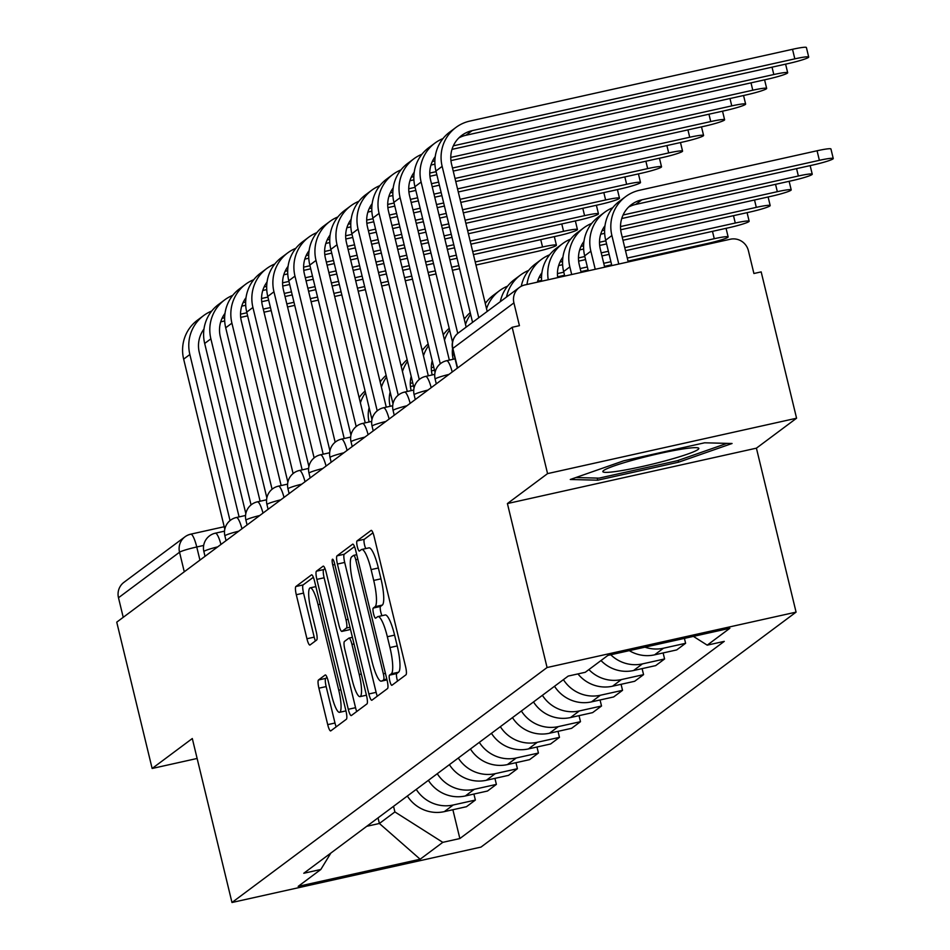<?xml version="1.0" encoding="UTF-8"?>
<svg xmlns="http://www.w3.org/2000/svg" width="950" height="950" viewBox="0 0 950 950"><rect width="100%" height="100%" fill="white"/><g stroke="black" fill="none" stroke-linecap="round" stroke-linejoin="round"><path stroke-width="1.43" d="M389.785 680.913A5.213 1.057 -102.5 0 0 391.851 685.318A5.213 1.057 -102.5 0 0 391.934 685.271L405.994 674.785A7.458 1.508 -102.5 0 0 405.567 666.591L374.146 536.679A7.458 1.508 -102.5 0 0 371.201 530.385A7.458 1.508 -102.5 0 0 371.07 530.444L357.022 540.93A5.213 1.057 -102.5 0 0 357.307 546.666A5.213 1.057 -102.5 0 0 359.373 551.071A5.213 1.057 -102.5 0 0 359.456 551.024L361.285 549.67A23.857 4.833 -102.5 0 1 361.689 549.48A23.857 4.833 -102.5 0 1 371.106 569.608L373.718 580.438A23.857 4.833 -102.5 0 1 375.072 606.694L373.255 608.047A5.213 1.057 -102.5 0 0 373.552 613.783A5.213 1.057 -102.5 0 0 375.606 618.189A5.213 1.057 -102.5 0 0 375.701 618.153L377.518 616.799A23.857 4.833 -102.5 0 1 377.922 616.597A23.857 4.833 -102.5 0 1 387.339 636.738L389.963 647.556A23.857 4.833 -102.5 0 1 391.317 673.811L389.488 675.165A5.213 1.057 -102.5 0 0 389.785 680.913M377.922 616.597L385.189 614.982A23.857 4.833 -102.5 0 1 394.594 635.123L397.219 645.941A23.857 4.833 -102.5 0 1 398.572 672.196L396.756 673.55A5.213 1.057 -102.5 0 0 397.053 679.297A5.213 1.057 -102.5 0 0 397.551 681.079M372.946 532.843L364.277 539.315A5.213 1.057 -102.5 0 0 364.574 545.051A5.213 1.057 -102.5 0 0 365.786 548.566M361.689 549.48L368.944 547.865A23.857 4.833 -102.5 0 1 378.361 567.993L380.974 578.823A23.857 4.833 -102.5 0 1 382.327 605.079L380.511 606.433A5.213 1.057 -102.5 0 0 380.808 612.168A5.213 1.057 -102.5 0 0 382.019 615.695M318.476 679.986A7.458 1.508 -102.5 0 0 318.903 688.192L327.714 724.636A7.458 1.508 -102.5 0 0 330.659 730.93A7.458 1.508 -102.5 0 0 330.79 730.871L346.394 719.233A7.458 1.508 -102.5 0 0 345.978 711.028L314.545 581.115A7.458 1.508 -102.5 0 0 311.6 574.821A7.458 1.508 -102.5 0 0 311.481 574.881L295.866 586.53A7.458 1.508 -102.5 0 0 296.293 594.724L306.945 638.756A7.458 1.508 -102.5 0 0 309.878 645.05A7.458 1.508 -102.5 0 0 310.009 644.991L316.694 640.003A7.458 1.508 -102.5 0 0 316.267 631.797L310.983 609.971A19.938 4.049 -102.5 0 1 310.187 587.86A19.938 4.049 -102.5 0 1 318.06 604.687L338.758 690.211A19.938 4.049 -102.5 0 1 339.542 712.322A19.938 4.049 -102.5 0 1 331.681 695.495L328.225 681.233A7.458 1.508 -102.5 0 0 325.28 674.951A7.458 1.508 -102.5 0 0 325.161 675.011L318.476 679.986L325.731 678.371A7.458 1.508 -102.5 0 0 326.159 686.577L334.982 723.021A7.458 1.508 -102.5 0 0 336.169 726.857M507.407 503.559L756.414 448.162L796.575 418.214L547.568 473.611L507.407 503.559L547.069 667.529L231.978 902.5L192.304 738.53L152.143 768.479L116.743 622.155L512.169 327.287L519.424 325.672L513.914 302.884L452.853 348.401A15.188 1.354 166.4 0 0 452.616 348.745L457.318 368.184M547.568 473.611L512.169 327.287M368.861 693.963A7.458 1.508 -102.5 0 0 371.806 700.257A7.458 1.508 -102.5 0 0 371.925 700.197L387.541 688.548A7.458 1.508 -102.5 0 0 387.113 680.342L355.692 550.43A7.458 1.508 -102.5 0 0 352.747 544.148A7.458 1.508 -102.5 0 0 352.616 544.207L337.012 555.845A7.458 1.508 -102.5 0 0 337.428 564.051L368.861 693.963L376.117 692.348A7.458 1.508 -102.5 0 0 377.304 696.184M366.973 703.891L351.358 715.528A7.458 1.508 -102.5 0 1 351.227 715.587A7.458 1.508 -102.5 0 1 348.294 709.306L316.861 579.393A7.458 1.508 -102.5 0 1 316.433 571.188L323.119 566.2A7.458 1.508 -102.5 0 1 323.249 566.141A7.458 1.508 -102.5 0 1 326.183 572.434L338.936 625.124A7.458 1.508 -102.5 0 0 341.869 631.406A7.458 1.508 -102.5 0 0 342 631.346L346.429 628.045A7.458 1.508 -102.5 0 0 346.014 619.839L332.738 564.989A5.213 1.057 -102.5 0 1 332.536 559.206A5.213 1.057 -102.5 0 1 334.59 563.611L366.546 695.685A7.458 1.508 -102.5 0 1 366.973 703.891M796.575 418.214L761.176 271.89L753.908 273.505L748.398 250.705A15.188 14.808 53.3 0 0 730.324 239.234L524.875 284.941A15.188 14.808 53.3 0 0 513.914 302.884M756.414 448.162L796.076 612.133L480.973 847.103L231.978 902.5M152.143 768.479L197.125 758.468M123.227 617.322L118.489 597.752A15.188 14.808 -126.7 0 1 123.927 582.338L184.977 536.821A15.188 14.808 53.3 0 0 179.538 552.223L118.489 597.752M684.416 638.376L685.603 643.293L663.468 648.221A34.936 34.069 -126.7 0 1 644.955 647.164M629.292 650.643A34.936 34.069 53.3 0 0 654.574 654.847L676.709 649.919L685.603 643.293M663.124 652.947L664.584 658.967L642.438 663.896A34.936 34.069 -126.7 0 1 610.755 654.764M601.006 660.547A34.936 34.069 53.3 0 0 633.543 670.522L655.69 665.606L664.584 658.967M642.105 668.622L643.566 674.643L621.419 679.571A34.936 34.069 -126.7 0 1 588.881 669.584M577.933 673.918A34.936 34.069 53.3 0 0 612.524 686.209L634.659 681.281L643.566 674.643M621.074 684.297L622.535 690.329L600.388 695.246A34.936 34.069 -126.7 0 1 563.421 679.654M554.527 686.28A34.936 34.069 53.3 0 0 591.494 701.884L613.641 696.956L622.535 690.329M600.056 699.984L601.516 706.004L579.369 710.932A34.936 34.069 -126.7 0 1 542.391 695.329M533.496 701.955A34.936 34.069 53.3 0 0 570.475 717.559L592.61 712.631L601.516 706.004M579.025 715.659L580.486 721.679L558.339 726.607A34.936 34.069 -126.7 0 1 521.372 711.004M512.477 717.642A34.936 34.069 53.3 0 0 549.444 733.246L571.591 728.318L580.486 721.679M558.006 731.334L559.467 737.354L537.32 742.283A34.936 34.069 -126.7 0 1 500.341 726.679M491.447 733.317A34.936 34.069 53.3 0 0 528.426 748.921L550.572 743.992L559.467 737.354M536.976 747.021L538.436 753.041L516.301 757.969A34.936 34.069 -126.7 0 1 479.322 742.366M470.428 748.992A34.936 34.069 53.3 0 0 507.395 764.596L529.542 759.668L538.436 753.041M515.957 762.696L517.418 768.716L495.271 773.644A34.936 34.069 -126.7 0 1 458.292 758.041M449.397 764.667A34.936 34.069 53.3 0 0 486.376 780.271L508.523 775.354L517.418 768.716M494.926 778.371L496.387 784.391L474.252 789.319A34.936 34.069 -126.7 0 1 437.273 773.716M428.379 780.354A34.936 34.069 53.3 0 0 465.346 795.957L487.492 791.029L496.387 784.391M473.907 794.046L475.368 800.066L453.221 804.994A34.936 34.069 -126.7 0 1 416.242 789.391M407.348 796.029A34.936 34.069 53.3 0 0 444.327 811.633L466.474 806.704L475.368 800.066M366.759 826.298L379.394 823.484L394.891 811.929L442.795 842.341L420.149 859.227L298.193 886.362L320.827 869.476L303.774 873.264L568.195 676.079L585.259 672.291L607.893 655.405L729.861 628.271L707.216 645.157L693.393 636.381M442.795 842.341L459.859 838.541L724.28 641.357L707.216 645.157M547.069 667.529L796.076 612.133M678.621 462.187L732.07 443.496L704.627 442.795L623.734 460.786L570.285 479.489L597.728 480.189L678.621 462.187L678.193 460.418M378.041 817.891L379.394 823.484L420.149 859.227M394.891 811.929L393.537 806.336M452.877 809.732L459.859 838.541M320.827 869.476L330.849 853.076M597.217 478.088L597.728 480.189M354.492 546.606L344.268 554.23A7.458 1.508 -102.5 0 0 344.696 562.436L376.117 692.348M383.634 679.535A5.213 1.057 -102.5 0 0 383.349 673.788L355.751 559.752A5.213 1.057 -102.5 0 0 353.697 555.358A5.213 1.057 -102.5 0 0 353.602 555.394L351.69 556.819A23.857 4.833 -102.5 0 0 353.044 583.074L371.901 661.022A23.857 4.833 -102.5 0 0 381.318 681.15A23.857 4.833 -102.5 0 0 381.722 680.96L386.745 678.834M324.995 568.599L323.701 569.572A7.458 1.508 -102.5 0 0 324.116 577.778L355.549 707.691A7.458 1.508 -102.5 0 0 356.737 711.514M348.994 629.791A7.458 1.508 -102.5 0 0 349.137 629.791A7.458 1.508 -102.5 0 0 349.256 629.731L350.384 628.9M352.153 679.796A19.938 4.049 -102.5 0 0 360.026 696.623A19.938 4.049 -102.5 0 0 359.231 674.512L351.951 644.385A7.458 1.508 -102.5 0 0 349.006 638.091A7.458 1.508 -102.5 0 0 348.876 638.151L344.446 641.452A7.458 1.508 -102.5 0 0 344.874 649.658L352.153 679.796M327.037 677.409L325.731 678.371M313.358 577.279L303.121 584.915A7.458 1.508 -102.5 0 0 303.549 593.109L314.201 637.141A7.458 1.508 -102.5 0 0 315.388 640.977M618.783 264.053L611.895 235.541A38.356 37.406 -126.7 0 1 625.623 196.638A38.356 37.406 -126.7 0 1 639.564 190.249L817.071 150.765A17.468 1.556 -13.6 0 1 830.941 148.972L833.257 158.531A17.468 1.556 166.4 0 0 819.375 160.324L641.879 199.809A28.476 27.776 53.3 0 0 631.524 204.559A28.476 27.776 53.3 0 0 621.324 233.439L628.223 261.951M641.879 199.809L635.681 204.44L813.176 164.944A17.468 1.556 166.4 0 0 833.257 158.531M611.836 265.596L605.684 240.172A38.356 37.406 -126.7 0 1 619.424 201.257L625.623 196.638M635.681 204.44A28.476 27.776 53.3 0 0 628.591 207.088M478.764 317.739L442.154 166.381A38.356 37.406 -126.7 0 1 455.881 127.478A38.356 37.406 -126.7 0 1 469.822 121.089L792.514 49.293A17.468 1.556 -13.6 0 1 806.396 47.5L808.711 57.059A17.468 1.556 166.4 0 0 794.829 58.853L472.138 130.649A28.476 27.776 53.3 0 0 461.783 135.387A28.476 27.776 53.3 0 0 451.582 164.279L487.196 311.457M458.85 137.916A28.476 27.776 53.3 0 1 465.939 135.268L788.631 63.472A17.468 1.556 166.4 0 0 808.711 57.059M472.566 322.359L435.943 171A38.356 37.406 -126.7 0 1 449.683 132.097L455.881 127.478M621.727 218.536L792.158 180.631A17.468 1.556 166.4 0 0 812.238 174.206A17.468 1.556 166.4 0 0 798.356 175.999L623.081 214.997M595.234 269.289L590.864 251.216A38.356 37.406 -126.7 0 1 604.604 212.313A38.356 37.406 -126.7 0 1 612.726 207.741M588.288 270.833L584.666 255.847A38.356 37.406 -126.7 0 1 598.393 216.944L604.604 212.313M604.984 225.744A28.476 27.776 53.3 0 0 600.305 249.126L604.675 267.188M620.682 229.769L771.127 196.306A17.468 1.556 166.4 0 0 791.207 189.881A17.468 1.556 166.4 0 0 777.326 191.686L620.516 226.563M571.686 274.526L569.846 266.902A38.356 37.406 -126.7 0 1 583.573 228A38.356 37.406 -126.7 0 1 591.696 223.428M564.739 276.07L563.635 271.522A38.356 37.406 -126.7 0 1 577.374 232.619L583.573 228M583.953 241.431A28.476 27.776 53.3 0 0 579.274 264.801L581.127 272.424M604.675 233.332L600.709 234.223M604.616 230.102L602.051 230.672M634.814 459.61A49.364 4.382 166.4 0 0 603.25 470.832A49.364 4.382 166.4 0 0 666.829 460.429A49.364 4.382 166.4 0 0 698.072 447.889A49.364 4.382 166.4 0 0 634.814 459.61M726.964 443.365L677.409 460.691L599.034 478.135L575.842 477.541M451.986 149.376L767.612 79.159A17.468 1.556 166.4 0 0 787.681 72.734A17.468 1.556 166.4 0 0 773.811 74.528L453.34 145.825M435.242 156.584A28.476 27.776 53.3 0 0 430.564 179.954L466.165 327.133M457.746 333.426L421.123 182.056A38.356 37.406 -126.7 0 1 434.863 143.153A38.356 37.406 -126.7 0 1 442.985 138.581M452.509 342.048L414.924 186.675A38.356 37.406 -126.7 0 1 428.652 147.773L434.863 143.153M450.941 160.609L746.581 94.834A17.468 1.556 166.4 0 0 766.662 88.409A17.468 1.556 166.4 0 0 752.78 90.214L450.787 157.403M414.212 172.259A28.476 27.776 53.3 0 0 409.533 195.629L449.338 360.121M440.277 363.814L400.104 197.731A38.356 37.406 -126.7 0 1 413.832 158.828A38.356 37.406 -126.7 0 1 421.954 154.256M435.041 372.436L393.906 202.35A38.356 37.406 -126.7 0 1 407.633 163.447L413.832 158.828M434.767 374.312A15.188 3.076 -102.5 0 0 434.744 374.371L425.588 376.414A15.188 3.076 77.5 0 1 431.193 387.671M434.934 164.172L430.968 165.051M434.874 160.942L432.309 161.512M622.974 240.267L750.108 211.981A17.468 1.556 166.4 0 0 770.189 205.568A17.468 1.556 166.4 0 0 756.307 207.361L622.238 237.191M562.934 257.106A28.476 27.776 53.3 0 0 557.709 277.637M606.599 243.912L599.664 245.456M583.644 249.019L579.678 249.898M605.851 240.837L599.497 242.25M583.597 245.789L581.032 246.359M541.654 281.212A38.356 37.406 -126.7 0 1 556.344 248.294L562.554 243.675A38.356 37.406 -126.7 0 1 570.677 239.103M548.245 279.739A38.356 37.406 -126.7 0 1 562.554 243.675M625.504 250.705L729.078 227.656A17.468 1.556 166.4 0 0 749.158 221.243A17.468 1.556 166.4 0 0 735.276 223.036L624.756 247.629M541.904 272.781A28.476 27.776 53.3 0 0 537.367 282.162M609.116 254.351L601.956 255.942M585.568 259.587L578.633 261.131M562.626 264.694L558.659 265.572M608.38 251.275L601.207 252.866M584.832 256.512L578.479 257.925M562.566 261.464L560.001 262.034M521.265 286.271A38.356 37.406 -126.7 0 1 535.325 263.981L541.524 259.35A38.356 37.406 -126.7 0 1 549.646 254.778M527.001 284.466A38.356 37.406 -126.7 0 1 541.524 259.35M628.033 261.143L708.059 243.342A17.468 1.556 166.4 0 0 728.139 236.918A17.468 1.556 166.4 0 0 714.258 238.711L627.285 258.067M611.646 264.789L604.473 266.38M588.097 270.026L580.925 271.617M564.549 275.262L557.614 276.806M541.595 280.369L537.629 281.259M610.898 261.713L603.737 263.304M587.349 266.95L580.189 268.541M563.801 272.187L557.448 273.6M541.548 277.139L538.982 277.709M500.294 301.684A38.356 37.406 -126.7 0 1 514.306 279.656L520.505 275.037A38.356 37.406 -126.7 0 1 528.628 270.453M506.492 297.065A38.356 37.406 -126.7 0 1 520.505 275.037M453.233 171.095L725.562 110.509A17.468 1.556 166.4 0 0 745.631 104.096A17.468 1.556 166.4 0 0 731.761 105.889L452.497 168.019M393.193 187.934A28.476 27.776 53.3 0 0 388.514 211.316L428.308 375.808M419.259 379.489L379.074 213.406A38.356 37.406 -126.7 0 1 392.813 174.503A38.356 37.406 -126.7 0 1 400.936 169.931M414.022 388.111L372.875 218.037A38.356 37.406 -126.7 0 1 386.603 179.134L392.813 174.503M413.749 389.987A15.188 3.076 -102.5 0 0 413.713 390.046L404.569 392.089A15.188 3.076 77.5 0 1 410.162 403.346M436.858 174.741L429.923 176.284M413.903 179.847L409.937 180.726M436.109 171.665L429.756 173.078M413.856 176.617L411.291 177.187M455.762 181.533L704.532 126.196A17.468 1.556 166.4 0 0 724.613 119.771A17.468 1.556 166.4 0 0 710.731 121.564L455.014 178.458M372.162 203.621A28.476 27.776 53.3 0 0 367.484 226.991L407.289 391.483M398.228 395.176L358.055 229.092A38.356 37.406 -126.7 0 1 371.782 190.19A38.356 37.406 -126.7 0 1 379.905 185.618M393.003 403.786L351.856 233.712A38.356 37.406 -126.7 0 1 365.584 194.809L371.782 190.19M392.718 405.662A15.188 3.076 -102.5 0 0 392.694 405.733L383.539 407.764A15.188 3.076 77.5 0 1 389.144 419.033M439.375 185.179L432.214 186.782M415.827 190.416L408.892 191.959M392.884 195.522L388.918 196.412M438.639 182.103L431.466 183.694M415.091 187.34L408.738 188.753M392.825 192.292L390.26 192.862M458.292 191.971L683.513 141.871A17.468 1.556 166.4 0 0 703.582 135.446A17.468 1.556 166.4 0 0 689.712 137.251L457.544 188.896M351.144 219.296A28.476 27.776 53.3 0 0 346.465 242.666L386.258 407.158M377.209 410.851L337.024 244.768A38.356 37.406 -126.7 0 1 350.764 205.865A38.356 37.406 -126.7 0 1 358.886 201.293M371.973 419.473L330.826 249.387A38.356 37.406 -126.7 0 1 344.565 210.484L350.764 205.865M371.699 421.349A15.188 3.076 -102.5 0 0 371.664 421.408L362.52 423.451A15.188 3.076 77.5 0 1 368.113 434.708M441.904 195.617L434.732 197.22M418.356 200.854L411.184 202.457M394.808 206.102L387.873 207.646M371.854 211.209L367.887 212.088M441.156 192.541L433.996 194.132M417.608 197.778L410.447 199.381M394.06 203.015L387.707 204.44M371.806 207.967L369.241 208.549M485.272 303.537A38.356 37.406 -126.7 0 1 493.276 295.331L499.474 290.712A38.356 37.406 -126.7 0 1 507.597 286.14M486.543 308.75A38.356 37.406 -126.7 0 1 499.474 290.712M460.809 202.409L662.482 157.546A17.468 1.556 166.4 0 0 682.563 151.133A17.468 1.556 166.4 0 0 668.681 152.926L460.073 199.334M330.113 234.971A28.476 27.776 53.3 0 0 325.434 258.341L365.239 422.845M356.179 426.526L316.006 260.442A38.356 37.406 -126.7 0 1 329.733 221.54A38.356 37.406 -126.7 0 1 337.856 216.968M350.954 435.147L309.807 265.074A38.356 37.406 -126.7 0 1 323.534 226.159L329.733 221.54M350.681 437.024A15.188 3.076 -102.5 0 0 350.645 437.083L341.489 439.126A15.188 3.076 77.5 0 1 347.094 450.383M444.434 206.055L437.261 207.658M420.886 211.304L413.713 212.895M397.326 216.541L390.165 218.132M373.777 221.777L366.843 223.321M350.835 226.884L346.869 227.763M443.686 202.979L436.513 204.571M420.137 208.216L412.965 209.819M396.589 213.465L389.417 215.056M373.041 218.702L366.688 220.115M350.776 223.654L348.211 224.224M464.253 319.224A38.356 37.406 -126.7 0 1 470.214 312.645M465.512 324.425A38.356 37.406 -126.7 0 1 470.63 314.343M485.022 302.48A38.356 37.406 -126.7 0 1 486.578 301.815M463.339 212.848L641.464 173.221A17.468 1.556 166.4 0 0 661.533 166.808A17.468 1.556 166.4 0 0 647.663 168.601L462.591 209.772M309.094 250.646A28.476 27.776 53.3 0 0 304.416 274.027L344.209 438.52M335.16 442.201L294.975 276.118A38.356 37.406 -126.7 0 1 308.714 237.215A38.356 37.406 -126.7 0 1 316.837 232.643M329.923 450.822L288.776 280.749A38.356 37.406 -126.7 0 1 302.516 241.846L308.714 237.215M446.951 216.493L439.791 218.096M423.403 221.742L416.242 223.333M399.855 226.979L392.683 228.57M376.307 232.216L369.134 233.807M352.759 237.453L345.824 238.996M329.804 242.559L325.838 243.438M446.215 213.417L439.043 215.009M422.667 218.654L415.494 220.257M399.107 223.903L391.946 225.494M375.559 229.14L368.398 230.731M352.011 234.377L345.657 235.79M329.757 239.329L327.192 239.899M452.556 348.508A28.476 27.776 53.3 0 0 453.126 358.874L453.221 359.266M443.234 334.899A38.356 37.406 -126.7 0 1 449.196 328.32M444.493 340.1A38.356 37.406 -126.7 0 1 449.599 330.03M464.004 318.167A38.356 37.406 -126.7 0 1 465.548 317.49M465.868 223.297L620.433 188.908A17.468 1.556 166.4 0 0 640.514 182.483A17.468 1.556 166.4 0 0 626.632 184.276L465.12 220.21M288.064 266.332A28.476 27.776 53.3 0 0 283.385 289.702L323.19 454.195M314.129 457.888L273.956 291.804A38.356 37.406 -126.7 0 1 287.684 252.902A38.356 37.406 -126.7 0 1 295.806 248.33M308.904 466.509L267.757 296.424A38.356 37.406 -126.7 0 1 281.485 257.521L287.684 252.902M299.179 470.606A15.188 3.076 77.5 0 1 299.44 470.476L308.619 468.433A15.188 3.076 -102.5 0 0 308.596 468.445M449.481 226.931L442.308 228.534M425.933 232.18L418.76 233.771M402.384 237.417L395.212 239.008M378.836 242.654L371.664 244.245M355.276 247.891L348.116 249.494M331.728 253.139L324.805 254.671M308.786 258.234L304.819 259.124M448.733 223.856L441.572 225.459M425.184 229.092L418.024 230.696M401.636 234.341L394.464 235.933M378.088 239.578L370.916 241.169M354.54 244.815L347.367 246.406M330.992 250.052L324.639 251.465M308.726 255.004L306.161 255.574M432.214 360.703A28.476 27.776 53.3 0 0 432.108 374.549L432.202 374.941M422.204 350.574A38.356 37.406 -126.7 0 1 428.165 343.995M423.463 355.775A38.356 37.406 -126.7 0 1 428.581 345.705M442.973 333.842A38.356 37.406 -126.7 0 1 444.529 333.177M468.386 233.736L599.414 204.583A17.468 1.556 166.4 0 0 619.483 198.158A17.468 1.556 166.4 0 0 605.613 199.963L467.649 230.648M267.045 282.007A28.476 27.776 53.3 0 0 262.366 305.378L302.159 469.87M293.111 473.563L252.926 307.479A38.356 37.406 -126.7 0 1 266.665 268.577A38.356 37.406 -126.7 0 1 274.788 264.005M287.874 482.184L246.727 312.099A38.356 37.406 -126.7 0 1 260.466 273.196L266.665 268.577M452.01 237.381L444.838 238.973M428.462 242.618L421.289 244.209M404.902 247.855L397.741 249.446M381.354 253.092L374.193 254.683M357.806 258.329L350.645 259.932M334.258 263.577L327.085 265.169M310.709 268.814L303.774 270.358M287.755 273.921L283.789 274.799M451.262 234.294L444.089 235.897M427.714 239.542L420.541 241.134M404.166 244.779L396.993 246.371M380.617 250.016L373.445 251.607M357.058 255.253L349.897 256.844M333.509 260.49L326.349 262.093M309.961 265.739L303.608 267.152M287.707 270.691L285.142 271.261M411.184 376.39A28.476 27.776 53.3 0 0 411.077 390.224L411.172 390.616M454.088 354.849L452.497 355.205M453.34 351.761L452.331 351.987M401.185 366.249A38.356 37.406 -126.7 0 1 407.146 359.682M402.444 371.462A38.356 37.406 -126.7 0 1 407.55 361.38M421.954 349.517A38.356 37.406 -126.7 0 1 423.498 348.852M470.915 244.174L578.384 220.257A17.468 1.556 166.4 0 0 598.464 213.845A17.468 1.556 166.4 0 0 584.582 215.638L470.167 241.086M246.026 297.683A28.476 27.776 53.3 0 0 241.336 321.064L281.141 485.557M272.08 489.238L231.907 323.154A38.356 37.406 -126.7 0 1 245.634 284.252A38.356 37.406 -126.7 0 1 253.757 279.68M266.855 497.859L225.708 327.786A38.356 37.406 -126.7 0 1 239.436 288.883L245.634 284.252M454.527 247.819L447.367 249.411M430.979 253.056L423.819 254.648M407.431 258.293L400.259 259.884M383.883 263.53L376.711 265.133M360.335 268.767L353.162 270.37M336.787 274.016L329.614 275.607M313.239 279.252L306.066 280.844M289.679 284.489L282.756 286.033M266.736 289.596L262.77 290.474M453.791 244.732L446.619 246.335M430.243 249.981L423.071 251.572M406.683 255.217L399.522 256.809M383.135 260.454L375.974 262.046M359.587 265.691L352.414 267.294M336.039 270.928L328.866 272.531M312.491 276.177L305.318 277.768M288.942 281.414L282.589 282.827M266.677 286.366L264.112 286.936M390.165 392.065A28.476 27.776 53.3 0 0 390.058 405.899L390.153 406.291M434.506 370.203L431.466 370.88M433.758 367.128L431.3 367.674M380.154 381.936A38.356 37.406 -126.7 0 1 386.116 375.357M381.413 387.137A38.356 37.406 -126.7 0 1 386.531 377.067M400.924 365.204A38.356 37.406 -126.7 0 1 402.479 364.527M473.444 254.612L557.365 235.944A17.468 1.556 166.4 0 0 577.434 229.52A17.468 1.556 166.4 0 0 563.564 231.313L472.696 251.536M224.996 313.369A28.476 27.776 53.3 0 0 220.317 336.739L260.11 501.232M251.061 504.913L210.876 338.841A38.356 37.406 -126.7 0 1 224.616 299.939A38.356 37.406 -126.7 0 1 232.738 295.355M245.824 513.534L204.678 343.461A38.356 37.406 -126.7 0 1 218.417 304.558L224.616 299.939M457.057 258.257L449.884 259.849M433.509 263.494L426.336 265.086M409.961 268.731L402.788 270.322M386.412 273.968L379.24 275.571M362.853 279.217L355.692 280.808M339.304 284.454L332.144 286.045M315.756 289.691L308.596 291.282M292.208 294.928L285.036 296.519M268.66 300.164L261.725 301.708M245.706 305.271L241.739 306.161M456.309 255.17L449.148 256.773M432.761 260.419L425.6 262.01M409.213 265.656L402.04 267.247M385.664 270.892L378.492 272.484M362.116 276.129L354.944 277.733M338.568 281.378L331.396 282.969M315.008 286.615L307.848 288.206M291.46 291.852L284.299 293.443M267.912 297.089L261.559 298.502M245.658 302.041L243.093 302.611M369.134 407.74A28.476 27.776 53.3 0 0 369.027 421.586L369.122 421.978M413.488 385.878L410.447 386.555M412.739 382.803L410.281 383.349M359.136 397.611A38.356 37.406 -126.7 0 1 365.097 391.032M360.394 402.812A38.356 37.406 -126.7 0 1 365.501 392.742M379.905 380.879A38.356 37.406 -126.7 0 1 381.449 380.202M475.962 265.05L536.334 251.619A17.468 1.556 166.4 0 0 556.415 245.195A17.468 1.556 166.4 0 0 542.533 246.988L475.226 261.974M203.977 329.044A28.476 27.776 53.3 0 0 199.286 352.414L239.091 516.907M230.031 520.6L189.857 354.516A38.356 37.406 -126.7 0 1 203.585 315.614A38.356 37.406 -126.7 0 1 211.708 311.042M224.806 529.221L183.659 359.136A38.356 37.406 -126.7 0 1 197.386 320.233L203.585 315.614M224.533 531.097A15.188 3.076 -102.5 0 0 224.497 531.157L215.341 533.188A15.188 3.076 77.5 0 1 220.946 544.457M459.586 268.696L452.414 270.287M436.038 273.933L428.866 275.524M412.478 279.169L405.317 280.761M388.93 284.406L381.769 286.009M365.382 289.655L358.221 291.246M341.834 294.892L334.661 296.483M318.286 300.129L311.113 301.72M294.738 305.366L287.565 306.957M271.189 310.603L264.017 312.206M247.629 315.851L240.706 317.383M224.687 320.957L220.721 321.836M458.838 265.62L451.666 267.211M435.29 270.857L428.117 272.448M411.742 276.094L404.569 277.685M388.194 281.331L381.021 282.922M364.634 286.567L357.473 288.171M341.086 291.816L333.925 293.408M317.537 297.053L310.377 298.644M293.989 302.29L286.817 303.881M270.441 307.527L263.269 309.118M246.893 312.764L240.54 314.177M224.627 317.716L222.062 318.286M203.668 545.442L196.757 546.986A15.188 1.354 166.4 0 0 179.538 552.223L184.276 571.793M199.939 560.12L196.757 546.986A15.188 3.076 77.5 0 0 190.76 534.161A15.188 15.188 0 0 0 184.977 536.821A15.188 14.808 53.3 0 1 190.499 534.292A15.188 3.076 77.5 0 1 190.76 534.161L224.2 526.727M465.346 795.957L474.252 789.319M486.376 780.271L495.271 773.644M507.395 764.596L516.301 757.969M528.426 748.921L537.32 742.283M549.444 733.246L558.339 726.607M570.475 717.559L579.369 710.932M591.494 701.884L600.388 695.246M612.524 686.209L621.419 679.571M633.543 670.522L642.438 663.896M654.574 654.847L663.468 648.221M444.327 811.633L453.221 804.994M448.994 374.395A15.188 1.354 166.4 0 0 435.147 379.133L436.287 383.871M446.358 360.858A15.188 3.076 77.5 0 1 446.607 360.727A15.188 3.076 77.5 0 1 452.212 371.996M427.963 390.07A15.188 1.354 166.4 0 0 414.129 394.808L415.269 399.546M406.944 405.757A15.188 1.354 166.4 0 0 393.098 410.483L394.238 415.221M385.926 421.432A15.188 1.354 166.4 0 0 372.079 426.17L373.219 430.896M364.895 437.107A15.188 1.354 166.4 0 0 351.049 441.845L352.201 446.583M343.876 452.782A15.188 1.354 166.4 0 0 330.03 457.52L331.17 462.258M322.846 468.469A15.188 1.354 166.4 0 0 308.999 473.195L310.151 477.933M301.827 484.144A15.188 1.354 166.4 0 0 287.981 488.882L289.121 493.62M280.796 499.819A15.188 1.354 166.4 0 0 266.95 504.557L268.102 509.295M259.777 515.506A15.188 1.354 166.4 0 0 245.931 520.232L247.071 524.97M238.747 531.181A15.188 1.354 166.4 0 0 224.901 535.919L226.053 540.645M217.728 546.856A15.188 1.354 166.4 0 0 203.882 551.594L205.022 556.332M425.327 376.532A15.188 3.076 77.5 0 1 425.588 376.414A15.188 15.188 0 0 0 414.129 394.808M404.308 392.207A15.188 3.076 77.5 0 1 404.569 392.089A15.188 15.188 0 0 0 393.098 410.483M383.277 407.883A15.188 3.076 77.5 0 1 383.539 407.764A15.188 15.188 0 0 0 372.079 426.17M362.259 423.569A15.188 3.076 77.5 0 1 362.52 423.451A15.188 15.188 0 0 0 351.049 441.845M341.228 439.244A15.188 3.076 77.5 0 1 341.489 439.126A15.188 15.188 0 0 0 330.03 457.52M320.209 454.919A15.188 3.076 77.5 0 1 320.471 454.801A15.188 3.076 77.5 0 1 326.064 466.07M287.981 488.882A15.188 15.188 0 0 1 299.44 470.476A15.188 3.076 77.5 0 1 305.045 481.745M278.16 486.281A15.188 3.076 77.5 0 1 278.421 486.162A15.188 3.076 77.5 0 1 284.014 497.42M257.129 501.956A15.188 3.076 77.5 0 1 257.391 501.838A15.188 3.076 77.5 0 1 262.996 513.095M236.111 517.631A15.188 3.076 77.5 0 1 236.372 517.513A15.188 3.076 77.5 0 1 241.965 528.782M215.08 533.318A15.188 3.076 77.5 0 1 215.341 533.188A15.188 15.188 0 0 0 203.882 551.594M457.591 367.983L452.853 348.401A15.188 14.808 53.3 0 1 458.292 332.999A15.188 15.188 0 0 0 452.616 348.745M398.572 672.196L391.317 673.811M397.219 645.941L389.963 647.556M394.594 635.123L387.339 636.738M380.511 606.433L373.255 608.047M382.327 605.079L375.072 606.694M380.974 578.823L373.718 580.438M378.361 567.993L371.106 569.608M364.277 539.315L357.022 540.93M396.756 673.55L389.488 675.165M344.696 562.436L337.428 564.051M344.268 554.23L337.012 555.845M385.415 673.324L383.349 673.788M357.829 559.289L355.751 559.752M353.697 555.358L356.713 554.681L353.792 555.358M386.983 679.796L381.722 680.96M355.549 707.691L348.294 709.306M324.116 577.778L316.861 579.393M323.701 569.572L316.433 571.188M349.256 629.731L342 631.346M349.992 627.261L346.429 628.045M348.08 619.376L346.014 619.839M334.816 564.526L332.738 564.989M361.309 674.049L359.231 674.512M354.017 643.922L351.951 644.385M349.006 638.091L352.426 637.331L349.149 638.091M340.824 689.759L338.758 690.211M320.138 604.224L318.06 604.687M314.201 637.141L306.945 638.756M303.549 593.109L296.293 594.724M303.121 584.915L295.866 586.53M334.982 723.021L327.714 724.636M326.159 686.577L318.903 688.192M819.375 160.324L817.071 150.765M611.895 235.541L605.684 240.172M794.829 58.853L792.514 49.293M435.943 171L442.154 166.381M465.939 135.268L472.138 130.649M798.356 175.999L796.575 168.637M590.864 251.216L584.666 255.847M777.326 191.686L775.544 184.324M569.846 266.902L563.635 271.522M773.811 74.528L772.029 67.177M414.924 186.675L421.123 182.056M752.78 90.214L750.999 82.852M393.906 202.35L400.104 197.731M756.307 207.361L754.526 199.999M735.276 223.036L733.495 215.674M714.258 238.711L712.476 231.349M731.761 105.889L729.98 98.527M372.875 218.037L379.074 213.406M710.731 121.564L708.949 114.202M351.856 233.712L358.055 229.092M689.712 137.251L687.931 129.889M330.826 249.387L337.024 244.768M691.648 247.843L691.446 247.036M668.681 152.926L666.9 145.564M309.807 265.074L316.006 260.442M647.663 168.601L645.881 161.239M288.776 280.749L294.975 276.118M626.632 184.276L624.851 176.926M267.757 296.424L273.956 291.804M605.613 199.963L603.832 192.601M246.727 312.099L252.926 307.479M584.582 215.638L582.801 208.276M225.708 327.786L231.907 323.154M563.564 231.313L561.783 223.951M204.678 343.461L210.876 338.841M542.533 246.988L540.752 239.638M183.659 359.136L189.857 354.516M455.062 358.851L446.607 360.727A15.188 15.188 0 0 0 435.147 379.133M329.65 452.758L320.471 454.801A15.188 15.188 0 0 0 308.999 473.195M287.601 484.12L278.421 486.162A15.188 15.188 0 0 0 266.95 504.557M266.57 499.795L257.391 501.838A15.188 15.188 0 0 0 245.931 520.232M245.551 515.47L236.372 517.513A15.188 15.188 0 0 0 224.901 535.919M458.292 332.999L519.353 287.47M387.006 679.891L381.318 681.15M349.137 629.791L341.869 631.406M366.427 695.198L360.026 696.623M345.942 710.897L339.542 712.322M315.875 586.601L310.187 587.86M810.16 165.621L812.238 174.206M789.129 181.296L791.207 189.881M785.602 64.149L787.681 72.734M764.584 79.824L766.662 88.409M768.111 196.971L770.189 205.568M747.08 212.658L749.158 221.243M726.061 228.333L728.139 236.918M743.553 95.511L745.631 104.096M722.534 111.186L724.613 119.771M701.504 126.861L703.582 135.446M705.031 244.007L705.232 244.815M680.485 142.548L682.563 151.133M659.454 158.223L661.533 166.808M638.436 173.898L640.514 182.483M617.417 189.572L619.483 198.158M596.386 205.259L598.464 213.845M575.367 220.934L577.434 229.52M554.337 236.609L556.415 245.195"/></g></svg>
